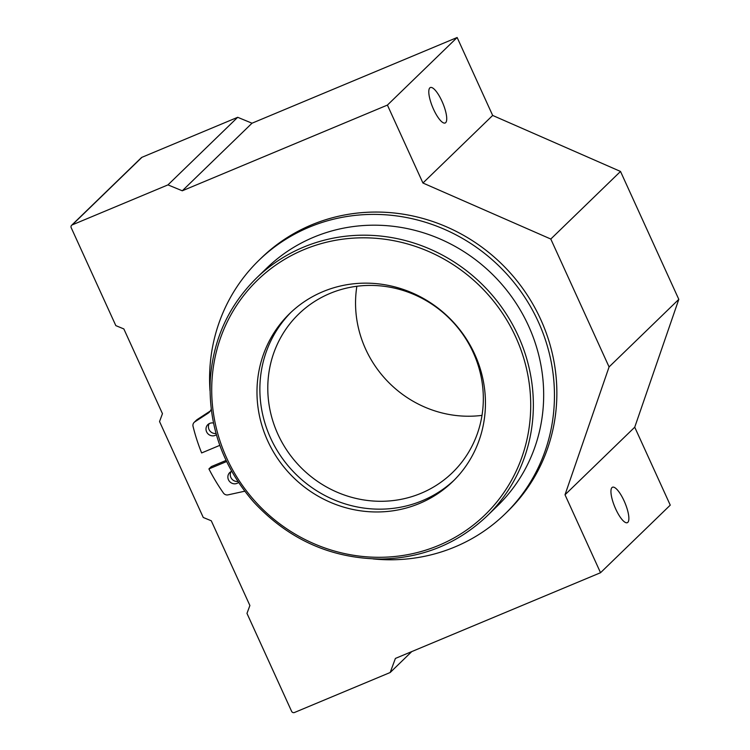 <?xml version="1.0" encoding="UTF-8"?>
<svg xmlns="http://www.w3.org/2000/svg" width="750" height="750" viewBox="0 0 750 750"><rect width="100%" height="100%" fill="white"/><g stroke="black" fill="none" stroke-linecap="round" stroke-linejoin="round"><path stroke-width="1.12" d="M244.781 491.278A8.831 8.419 -134.1 0 0 243.637 491.447L228.019 494.869A4.416 4.209 -134.1 0 1 223.416 493.012A193.041 183.909 -134.1 0 1 208.922 468.928L211.331 466.594L226.059 460.444M226.584 461.55L208.922 468.928M211.2 409.209A8.831 8.419 -134.1 0 1 208.012 413.259L194.766 421.894A4.416 4.209 -134.1 0 0 193.05 426.384A193.041 183.909 -134.1 0 0 201.638 452.944L219.806 445.35M210.291 411.009L197.175 419.559A4.416 4.209 -134.1 0 0 196.566 420.038L194.156 422.372M373.106 558.919A176.7 168.338 -134.1 0 0 504.994 513.975L507.403 511.631A176.7 168.338 -134.1 0 0 505.303 267.591A176.7 168.338 -134.1 0 0 261.45 257.869L259.041 260.203A176.7 168.338 -134.1 0 0 209.991 390.628M504.994 513.975A176.7 168.338 -134.1 0 0 502.894 269.934A176.7 168.338 -134.1 0 0 259.041 260.203M231.675 471.319A6.628 6.309 -134.1 0 0 229.05 480.825A6.628 6.309 -134.1 0 0 238.519 482.475M213.497 423.047A6.628 6.309 -134.1 0 0 207.188 432.863A6.628 6.309 -134.1 0 0 216.384 434.719M231.084 471.591A6.628 6.309 -134.1 0 0 237.825 481.434M209.231 423.628A6.628 6.309 -134.1 0 0 216.028 433.472M313.706 237.206A165.656 157.809 -134.1 0 0 266.728 268.134L256.406 278.137A165.656 157.809 45.9 0 1 303.394 247.209A165.656 157.809 45.9 0 1 503.728 310.172A165.656 157.809 45.9 0 1 486.994 516.038L497.306 506.044A165.656 157.809 -134.1 0 0 514.041 300.178A165.656 157.809 -134.1 0 0 313.706 237.206M322.95 291.637A117.066 111.525 45.9 0 1 464.513 336.141A117.066 111.525 45.9 0 1 452.691 481.613A117.066 111.525 45.9 0 1 291.131 475.172A117.066 111.525 45.9 0 1 289.744 313.5A117.066 111.525 45.9 0 1 322.95 291.637M482.006 415.378A110.438 105.206 45.9 0 1 356.869 286.266M330.019 293.428A110.438 105.206 45.9 0 1 463.575 335.409A110.438 105.206 45.9 0 1 452.419 472.65A110.438 105.206 45.9 0 1 300.009 466.575A110.438 105.206 45.9 0 1 298.697 314.053A110.438 105.206 45.9 0 1 330.019 293.428M454.125 480.197A117.066 111.525 45.9 0 1 294.028 472.369A117.066 111.525 45.9 0 1 291.197 312.113M390.188 672.506L294.459 712.5A2.212 2.1 45.9 0 1 291.6 711.319L246.975 613.397L249.891 605.513L211.275 520.781L203.259 517.472L159.544 421.547L162.459 413.663L123.844 328.931L115.828 325.622L71.194 227.691A2.212 2.1 45.9 0 1 71.616 225.291L141.337 157.706A2.212 2.1 45.9 0 1 141.966 157.294L237.694 117.3L252.019 123.206L457.144 37.5L492.666 115.444L620.513 171.45L678.806 299.353L634.734 427.2L670.256 505.134L600.534 572.719L395.4 658.425L390.188 672.506L411.759 651.591M71.616 225.291A2.212 2.1 45.9 0 1 72.244 224.878L167.963 184.884L237.694 117.3M167.963 184.884L182.287 190.791L252.019 123.206M182.287 190.791L387.413 105.084L457.144 37.5M433.566 109.331A19.219 5.475 67.3 0 0 445.172 122.991A19.219 5.475 67.3 0 0 442.809 103.153A19.219 5.475 67.3 0 0 430.35 87.534A19.219 5.475 67.3 0 0 433.566 109.331M387.413 105.084L422.934 183.019L492.666 115.444M422.934 183.019L550.791 239.034L620.513 171.45M550.791 239.034L609.075 366.938L678.806 299.353M609.075 366.938L565.012 494.775L634.734 427.2M615.712 509.016A19.219 5.475 67.3 0 0 627.319 522.684A19.219 5.475 67.3 0 0 624.956 502.847A19.219 5.475 67.3 0 0 612.506 487.219A19.219 5.475 67.3 0 0 615.712 509.016M565.012 494.775L600.534 572.719M194.766 421.894L197.175 419.559M208.012 413.259L210.216 411.122M303.816 249.675A163.444 155.709 45.9 0 1 530.109 419.184A163.444 155.709 45.9 0 1 279.713 523.809A163.444 155.709 45.9 0 1 303.816 249.675M72.244 224.878L141.966 157.294M486.994 516.038C457.809 543.619 422.719 557.953 381.722 559.031C331.5 558.722 288.834 539.738 253.725 502.087C222.731 466.444 208.247 425.616 210.281 379.603C213.159 339.628 228.534 305.803 256.406 278.137"/></g></svg>
